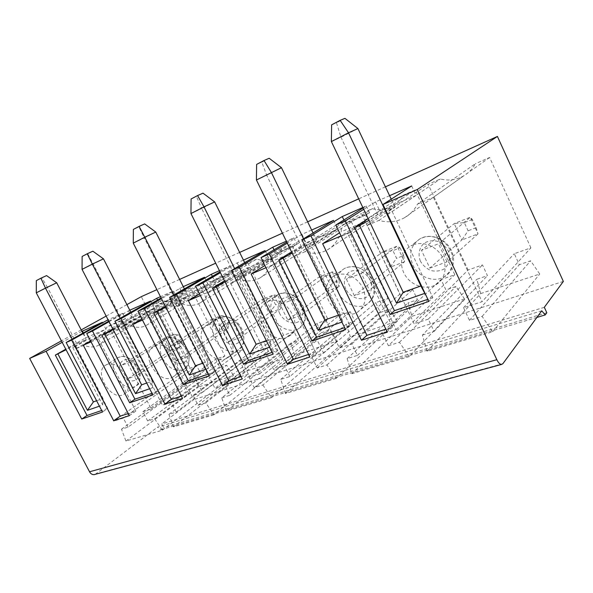 <?xml version="1.0" encoding="UTF-8"?>
<svg xmlns="http://www.w3.org/2000/svg" width="593" height="593" viewBox="0 0 593 593"><rect width="100%" height="100%" fill="white"/><g stroke="black" fill="none" stroke-linecap="round" stroke-linejoin="round"><path stroke-width="0.44" stroke-dasharray="2.96 2.22" d="M181.932 340.908L180.213 346.846L173.853 334.333L178.789 334.711L181.932 340.908L177.225 342.717L174.097 336.557L164.446 338.047L170.762 350.433L177.225 342.717M178.789 334.711L174.097 336.557M173.853 334.333L164.446 338.047L121.142 365.51L127.932 378.645L137.546 375.124L130.697 361.841L173.853 334.333M541.757 310.799L157.516 427.153L161.074 429.755L163.705 427.738L161.748 423.943L193.77 399.63L141.282 296.663M95.228 474.333L157.516 427.153M536.887 317.425L161.074 429.755M546.805 312.726L163.705 427.738M544.322 307.307L161.748 423.943M563.35 281.423L193.77 399.63M129.771 310.206L109.038 321.717M161.103 297.997L173.386 290.985L160.436 296.693M183.259 286.634L161.437 298.664M219.996 271.876L230.04 266.012L219.41 270.697M243.434 260.112L237.178 262.869L220.403 272.684M286.745 242.159L293.861 237.882L286.286 241.225M311.636 230.047L301.941 234.324L287.242 243.189M362.998 208.024L366.304 205.956L362.76 207.52M389.586 195.697L375.51 201.902L363.635 209.366M385.406 186.832L358.639 198.87M307.656 221.812L282.364 233.19M239.631 252.418L215.674 263.196M179.627 279.414L156.871 289.651M126.909 304.617L106.147 316.106M81.197 329.901L61.398 340.856M81.938 331.331L62.161 342.324M108.756 321.169L122.751 313.297L108.037 319.783M154.024 315.639L161.748 312.37L202.421 392.41L193.059 395.449L198.047 405.241L205.771 402.825L213.925 414.818L282.861 359.084L244.272 371.863L240.424 360.514L247.4 358.113L243.108 349.529L233.649 352.872L162.549 405.345L123.151 328.715L130.371 325.653C136.264 327.951 141.571 327.862 146.293 325.379C149.896 323.355 152.475 320.109 154.024 315.639L229.951 270.734C228.32 274.856 225.763 277.902 222.271 279.874C217.705 282.298 212.672 282.564 207.165 280.674L199.189 284.151L233.649 352.872M282.861 359.084L275.604 348.425L268.244 350.96L263.885 342.183L273.914 338.64L238.445 267.035L229.951 270.734M182.903 291.252C181.488 295.144 179.182 297.997 175.98 299.799C171.851 301.985 167.248 302.156 162.171 300.295L154.291 303.727L187.558 369.157L113.797 421.156L75.993 348.684L84.05 345.267C89.447 347.505 94.25 347.52 98.475 345.304C101.737 343.466 104.027 340.456 105.332 336.261L182.903 291.252L190.62 287.887L224.858 355.978L215.733 359.202L219.944 367.549L226.637 365.251L233.546 375.413L198.403 387.051L194.6 376.259L200.96 374.072L196.809 365.888L187.558 369.157M469.471 320.368L519.335 264.693L514.287 253.693L530.898 247.822L482.072 301.704L463.541 307.715L469.471 320.368L482.116 316.417L492.613 331.761L427.086 351.293L480.738 293.55L476.861 279.281L487.461 275.641L482.487 264.93L468.114 270.008L414.129 323.741L367.252 225.347L378.934 220.403C387.933 222.901 396.42 222.034 404.404 217.801C410.052 214.629 414.44 210.048 417.561 204.044L475.349 163.72C472.436 169.049 468.403 173.171 463.274 176.091C456.017 180.013 448.367 180.976 440.325 178.997L428.153 184.304L468.114 270.008M480.738 293.55L539.726 274.01L530.668 260.794L519.335 264.693M530.898 247.822L489.625 157.493L475.349 163.72M388.4 345.719L399.445 342.265L409.237 356.608L464.527 298.916L411.935 316.336L408.036 302.927L417.502 299.68L412.713 289.592L399.875 294.128L339.426 347.972L294.632 256.102L304.869 251.766C312.867 254.227 320.316 253.634 327.225 249.979C332.228 247.17 336.031 242.997 338.64 237.459L349.744 232.76L396.124 329.582L382.722 333.926L388.4 345.719L445.914 289.918L441.051 279.577L454.801 274.715L415.13 189.982L403.455 195.075C400.935 200.049 397.362 203.844 392.736 206.475C386.339 209.915 379.527 210.641 372.278 208.669L361.419 213.406L399.875 294.128M464.527 298.916L455.995 286.449L445.914 289.918M269.489 266.746L279.251 262.61L323.585 353.109L311.785 356.942L317.211 367.979L326.943 364.932L336.12 378.401L397.436 321.139L350.263 336.757L346.356 324.119L354.866 321.198L350.248 311.666L338.722 315.735L273.521 369.35L230.662 283.187L239.713 279.355C246.881 281.771 253.485 281.379 259.519 278.199C263.974 275.693 267.302 271.876 269.489 266.746L339.352 223.027C337.18 227.682 333.992 231.203 329.797 233.583C324.119 236.614 317.996 237.163 311.421 235.206L301.674 239.461L338.722 315.735M397.436 321.139L389.379 309.338L380.35 312.437L375.666 302.682L387.978 298.331L349.788 218.476L339.352 223.027M294.662 355.17L290.778 343.214L298.457 340.575L294.009 331.539L283.595 335.223L214.948 388.348L173.882 307.233L181.94 303.816L256.673 259.082C262.677 261.009 268.214 260.616 273.291 257.911C277.109 255.746 279.955 252.485 281.838 248.111L291.23 244.012L328.018 319.523L316.929 323.437L321.45 332.673L329.582 329.886L337.217 341.079L294.662 355.17L226.356 411.119L221.745 397.829L290.778 343.214M173.882 307.233L247.881 262.914L256.673 259.082M247.881 262.914L283.595 335.223M213.925 414.818L173.512 426.864L244.272 371.863M130.371 325.653L207.165 280.674M150.637 301.007L154.336 308.271L132.076 317.87L112.781 328.982M128.451 310.791L132.076 317.87M146.708 383.034L152.349 381.04L152.564 387.74L121.313 326.98L124.33 325.698L158.027 391.276L152.838 394.945M158.027 391.276L152.008 393.329M154.869 345.801C169.02 339.211 186.713 370.543 172.645 377.185C158.805 385.776 139.103 353.584 153.78 346.305L154.869 345.801M173.512 426.864L168.968 414.329L176.24 412.061L171.34 402.491L162.549 405.345M152.564 387.74L149.651 388.756M103.471 258.844L93.22 264.093L123.752 323.519L113.13 329.649M124.33 325.698L154.336 308.271M121.313 326.98L123.685 325.142L120.164 318.285M123.752 323.519L134.277 319.004L123.685 325.142M152.349 381.04L123.633 325.164M130.816 312.244L134.277 319.004M92.864 251.202L82.13 256.458M82.056 269.378L93.22 264.093L87.757 253.893M175.617 361.189L186.276 357.282L179.153 343.258L168.553 347.328L210.975 319.671L217.512 332.695L175.617 361.189L168.553 347.328M225.94 316.202L229.194 322.718L227.927 328.744L217.512 332.695L224.013 324.705L220.774 318.233L210.975 319.671L221.33 315.58L225.94 316.202L220.774 318.233M179.153 343.258L221.33 315.58L227.927 328.744L186.276 357.282M229.194 322.718L224.013 324.712M277.969 295.781L281.349 302.645L280.63 308.753L273.788 294.854L262.321 299.383L269.111 313.119L275.619 304.846L272.254 298.02L262.321 299.383L221.233 327.121L233.049 322.585L273.788 294.854L277.969 295.781L272.254 298.02M429.829 268.103L446.966 261.824L478.025 233.864L461.843 240.002L468.092 230.773L464.312 222.62L454.208 223.583L461.843 240.002L429.829 268.103L421.46 250.328L454.208 223.583L470.316 217.223L472.31 219.484L476.105 227.69L478.025 233.864L470.316 217.223L438.516 243.79L421.46 250.328M230.04 266.012L232.99 271.95L229.372 274.114L227.727 280.274L207.461 292.542L200.36 295.551M227.727 280.274L208.862 288.346L199.544 293.928M232.99 271.95L214.236 280.081L210.574 282.246L208.862 288.346M212.361 276.331L214.236 280.081M293.861 237.882L296.945 244.22L293.505 246.34L292.134 252.737L272.817 264.834L315.676 352.131L309.909 357.008M354.377 295.729L346.371 279.125L382.841 251.773L390.179 267.191L354.377 295.729L369.432 290.222L361.345 273.38L346.371 279.125M399.445 342.265L455.995 286.449M133.262 243.123L144.284 237.941L176.18 301.029L165.758 307.174M336.12 274.967C346.401 272.187 355.074 276.004 362.13 286.426C367.26 297.738 365.614 306.403 357.179 312.422C348.677 317.24 335.949 312.704 329.916 302.956C323.748 293.283 325.661 280.556 334.244 275.849L336.12 274.967M409.237 356.608L351.827 373.723L347.127 358.624L357.409 355.415L351.842 343.947L339.426 347.972M173.386 290.985L176.21 296.574L172.467 298.746L170.628 304.691L149.747 317.01L188.848 393.678L182.511 398.392M336.12 378.401L285.411 393.515L350.263 336.757M207.461 292.542L248.363 374.183L242.255 378.986M248.363 374.183L241.047 376.577M343.896 219.973L345.437 223.198L342.168 225.266L341.034 231.833L339.552 232.79M279.251 262.61L349.788 218.476M339.189 280.385L339.159 286.545L332.05 271.839L335.675 273.121L339.189 280.385L332.821 282.831L329.323 275.619L319.286 276.879L326.343 291.408L332.821 282.831M335.675 273.121L329.323 275.619M179.738 288.183L183.526 295.685L165.343 306.366M176.18 301.029L187.966 295.974L177.544 302.134L175.721 303.794L179.108 302.348L208.402 284.951L183.526 295.685M265.093 250.565L269.118 258.77L241.129 270.845L224.48 280.874M237.178 262.869L241.129 270.845M347.127 358.624L408.036 302.927M357.409 355.415L417.502 299.68M281.475 167.693L266.709 175.254L261.809 162.156L256.621 164.409M269.178 158.272L261.809 162.156M287.79 320.109L301.118 315.231L339.159 286.545L326.343 291.408L287.79 320.109L280.118 304.535L319.286 276.879L332.05 271.839L293.379 299.45L280.118 304.535M155.774 232.063L144.284 237.941L138.925 226.919L133.373 229.424M366.304 205.956L369.535 212.754L366.355 214.799L365.347 221.434L347.454 233.19L392.425 326.988L385.835 329.145M347.454 233.19L341.049 235.91M338.529 315.128L340.219 314.527L342.85 321.769L341.916 322.088M400.045 247.852L403.7 255.553L396.576 258.296L392.944 250.639L382.841 251.773L397.132 246.132L400.045 247.852L392.944 250.639M378.934 220.403L440.325 178.997M367.252 225.347L428.153 184.304M294.632 256.102L361.419 213.406M304.869 251.766L372.278 208.669M323.585 353.109L387.978 298.331M311.785 356.942L375.666 302.682M221.233 327.121L228.594 341.79L269.111 313.119L280.63 308.753L240.469 337.439L233.049 322.585M296.945 244.22L275.775 253.404L272.269 255.539L270.808 261.861L264.901 265.508M274.018 249.809L275.775 253.404M411.668 185.965L416.086 195.401L379.839 211.034L368.09 218.728M387.303 213.613L392.173 211.531L416.086 195.401M392.173 211.531L432.831 297.59L428.843 301.407M181.94 303.816C188.418 306.173 194.319 305.951 199.633 303.156C203.629 300.91 206.549 297.397 208.395 292.616L281.838 248.111M272.135 352.375L277.858 350.426L240.966 275.982L237.126 277.62L271.335 346.564L269.556 347.179M482.116 316.417L530.668 260.794M202.888 363.146L207.55 361.493L208.395 368.386L205.971 369.224M432.831 297.59L427.842 299.287M417.561 204.044L433.401 197.336L489.625 157.493M208.395 292.616L217.045 288.954L259.482 373.901L249.001 377.304L254.204 387.681L262.847 384.976L329.582 329.886M262.847 384.976L271.483 397.666L337.217 341.079M285.411 393.515L280.741 379.387L289.836 376.54L354.866 321.198M289.836 376.54L284.507 365.785L350.248 311.666M292.134 252.737L270.808 261.861M293.505 246.34L272.269 255.539M179.108 302.348L214.34 372.078L208.432 374.094M175.721 303.794L208.395 368.386M342.85 321.769L306.966 247.852L311.355 245.984L350.055 325.809L344.622 327.662M357.913 128.555L340.96 137.235L336.476 122.803L331.635 124.841M344.941 118.348L336.476 122.803M207.55 361.493L177.544 302.134M396.124 329.582L454.801 274.715M382.722 333.926L441.051 279.577M177.603 302.111L173.971 294.921M266.331 340.686L269.704 339.493L271.335 346.564M149.747 317.01L142.483 320.087M170.628 304.691L153.824 311.881L141.868 318.878M268.362 301.444C286.1 293.305 305.699 328.226 288.183 336.639C270.719 347.372 248.408 311.444 266.82 302.171L268.362 301.444M427.086 351.293L422.394 335.089L476.861 279.281M338.64 237.459L403.455 195.075M326.943 364.932L389.379 309.338M172.467 298.746L155.714 306.003L153.824 311.881M176.21 296.574L159.48 303.824L155.714 306.003M413.247 244.827C423.068 240.884 436.352 246.169 442.096 256.554C447.96 266.88 444.913 279.814 435.736 284.84C426.011 290.362 411.801 285.848 405.286 275.471C398.629 265.175 401.135 251.306 410.949 245.91L413.247 244.827M198.047 405.241L268.244 350.96M205.771 402.825L275.604 348.425M361.345 273.38L397.132 246.132L404.53 261.75L390.179 267.191L396.576 258.296M351.842 343.947L412.713 289.592M403.7 255.553L404.537 261.75L369.432 290.222M301.941 234.324L306.07 242.841L291.504 251.929M492.613 331.761L539.726 274.01M280.741 379.387L346.356 324.119M375.51 201.902L379.839 211.034M351.827 373.723L411.935 316.336M184.401 288.895L187.966 295.974M301.118 315.231L293.379 299.45M221.745 397.829L229.854 395.294L224.74 385.168L294.009 331.539M224.74 385.168L214.948 388.348M46.573 275.597L36.336 280.615M96.607 400.772L102.997 398.511L102.715 405.026L99.431 406.168M171.34 402.491L243.108 349.529M127.932 378.645L170.762 350.433L180.213 346.846L137.546 375.124M102.337 322.296L105.88 329.159L85.844 337.802L65.756 349.195M83.309 332.925L85.844 337.802M122.751 313.297L125.457 318.574L121.647 320.754L119.653 326.491L98.408 338.773L135.849 411.038L128.266 413.521M98.408 338.773L91.07 341.879M168.968 414.329L240.424 360.514M121.647 320.754L106.621 327.262L104.59 332.925L90.596 340.975M125.457 318.574L110.446 325.083L106.621 327.262M105.332 336.261L112.262 333.325L151.304 408.992L142.883 411.72L147.679 420.993L154.625 418.821L162.341 430.192L125.946 441.044L121.483 429.184L128.044 427.13L200.96 374.072M128.044 427.13L123.329 418.065L196.809 365.888M106.873 364.554C119.616 358.572 136.501 388.378 123.789 394.323C111.358 402.084 92.716 371.492 105.947 364.991L106.873 364.554M151.304 408.992L224.858 355.978M112.262 333.325L190.62 287.887M119.653 326.491L104.59 332.925M102.997 398.511L72.116 339.181M84.05 345.267L162.171 300.295M36.284 292.831L47.514 287.494L76.786 343.666L66.053 349.759M75.474 345.734L72.776 347.668L75.474 346.52L105.88 329.159M76.786 343.666L86.237 339.611L75.519 345.712M75.474 346.52L107.756 408.421L102.485 412.009M75.993 348.684L154.291 303.727M142.883 411.72L215.733 359.202M147.679 420.993L219.944 367.549M123.151 328.715L199.189 284.151M121.483 429.184L194.6 376.259M176.24 412.061L247.4 358.113M107.756 408.421L101.685 410.489M135.849 411.038L129.37 415.656M154.625 418.821L226.637 365.251M162.341 430.192L233.546 375.413M72.776 347.668L102.715 405.026M82.887 333.162L86.237 339.611M56.706 282.787L47.514 287.494L41.992 278.013M125.946 441.044L198.403 387.051M108.504 321.31L110.446 325.083M130.697 361.841L121.142 365.51M123.329 418.065L113.797 421.156M144.655 223.902L138.925 226.919M202.984 193.162L191.102 198.974M446.966 261.824L438.516 243.79M272.817 264.834L265.99 267.725M214.666 201.902L201.694 208.551L235.065 275.775L248.363 270.067L238.304 276.182L269.704 339.493M244.694 262.647L248.363 270.067M284.507 365.785L273.521 369.35M281.349 302.645L275.619 304.846M331.376 141.579L340.96 137.235L377.674 214.607L395.005 207.172L386.836 212.635M365.347 221.434L341.034 231.833M366.355 214.799L342.168 225.266M229.372 274.114L210.574 282.246M422.394 335.089L434.091 331.435L428.272 319.153L482.487 264.93M428.272 319.153L414.129 323.741M277.858 350.426L273.047 354.206M204.548 277.25L208.402 284.951M230.662 283.187L301.674 239.461M239.713 279.355L311.421 235.206M434.091 331.435L487.461 275.641M315.676 352.131L308.642 354.429M229.854 395.294L298.457 340.575M463.541 307.715L514.287 253.693M340.219 314.527L307.3 246.71L306.966 247.852M259.482 373.901L328.018 319.523M217.045 288.954L291.23 244.012M202.421 392.41L273.914 338.64M161.748 312.37L238.445 267.035M433.401 197.336L482.072 301.704M317.211 367.979L380.35 312.437M256.428 179.998L266.709 175.254L301.681 247.199L316.795 240.714L307.3 246.71M301.681 247.199L292.119 253.196M311.355 245.984L337.788 229.165L306.07 242.841M157.553 300.028L159.48 303.824M271.483 397.666L226.356 411.119M193.059 395.449L263.885 342.183M208.365 324.89C224.161 317.589 242.752 350.626 227.104 358.076C211.605 367.645 190.694 333.681 207.076 325.498L208.365 324.89M472.31 219.484L464.312 222.62M350.055 325.809L345.571 329.626M237.126 277.62L238.304 276.182M349.744 232.76L415.13 189.982M476.105 227.69L468.092 230.773M240.966 275.982L269.118 258.77M392.425 326.988L387.162 331.91M190.953 213.554L201.694 208.551L196.513 196.572M214.34 372.078L209.299 375.814M377.674 214.607L368.89 220.403M391.224 199.159L395.005 207.172M235.065 275.775L224.977 281.875M369.535 212.754L345.437 223.198M249.001 377.304L316.929 323.437M188.848 393.678L181.354 396.131M238.371 276.153L234.628 268.614M313.052 232.967L316.795 240.714M307.382 246.673L303.549 238.794M254.204 387.681L321.45 332.673M333.57 220.381L337.788 229.165M228.594 341.79L240.469 337.439M502.842 363.731L95.992 473.874M162.623 358.661C168.775 368.616 175.854 372.174 183.852 369.328C197.847 362.679 180.494 331.865 166.403 338.455L165.321 338.966C159.584 343.147 158.679 349.707 162.623 358.661M168.82 355.489C161.385 341.323 178.701 334.445 186.083 349.018C193.459 363.546 175.891 369.743 168.82 355.489M345.763 289.169C343.154 282.876 344.303 276.279 348.758 272.424C355.363 267.962 365.792 271.587 370.165 280.022C372.804 286.471 371.5 293.127 366.926 296.878C360.188 301.14 350.048 297.375 345.763 289.169M279.874 313.86C271.764 297.975 293.439 289.362 301.474 305.766C303.942 312.281 303.142 317.492 299.072 321.384C293.164 325.238 283.951 321.576 279.874 313.86M273.069 317.359C277.887 327.632 290.592 333.362 298.531 328.618C315.884 320.22 296.7 285.967 279.11 294.069L277.583 294.795C270.408 299.865 268.903 307.389 273.069 317.359M338.618 292.853C343.658 303.868 357.749 309.776 366.793 304.379C375.132 298.412 376.8 289.881 371.789 278.792C364.873 268.577 356.341 264.871 346.179 267.665L344.333 268.54C336.238 274.174 334.333 282.283 338.618 292.853M221.271 335.831C213.517 320.85 232.827 313.178 240.521 328.611C248.2 343.999 228.616 350.915 221.271 335.831M214.785 339.152C221.3 349.722 229.031 353.376 237.963 350.122C253.507 342.672 235.28 310.221 219.588 317.514L218.313 318.115C211.909 322.711 210.737 329.723 214.785 339.152M412.869 265.086C418.147 276.968 433.928 283.039 444.313 276.849C453.356 271.861 456.395 259.156 450.673 249.045C445.061 238.89 432.015 233.761 422.327 237.682L420.059 238.749C410.867 245.065 408.473 253.841 412.869 265.086M420.407 261.194C417.702 254.449 419.244 247.296 424.388 243.026C428.354 240.862 432.72 240.284 437.486 241.299C442.052 243.293 445.617 246.451 448.189 250.78C450.917 257.696 449.183 264.93 443.898 269.081C439.88 271.134 435.529 271.624 430.844 270.541C426.397 268.525 422.913 265.412 420.407 261.194M115.657 376.221C121.491 385.635 128.006 389.09 135.219 386.584C147.894 380.624 131.312 351.293 118.6 357.282L117.673 357.712C112.5 361.537 111.825 367.704 115.657 376.221M121.587 373.19C114.456 359.758 130.075 353.554 137.161 367.349C144.255 381.106 128.399 386.703 121.587 373.19M146.293 325.379L222.271 279.874M172.645 377.185L183.852 369.328C186.751 366.8 188.352 364.599 188.656 362.731L189.308 355.674C188.137 350.255 185.49 345.563 181.369 341.59C173.801 336.935 173.252 338.047 171.814 337.632C171.244 337.217 169.079 337.662 165.321 338.966L153.78 346.305M288.183 336.639L298.531 328.618C301.859 325.594 303.512 323.652 303.483 322.807C303.898 321.161 305.447 320.902 304.943 311.036C303.186 305.061 299.91 300.199 295.121 296.433C291.726 294.632 289.058 293.587 287.108 293.305C284.781 292.653 281.608 293.15 277.583 294.795L266.82 302.171M357.179 312.422L366.793 304.379C370.329 301.214 372.122 299.154 372.174 298.197C372.827 296.389 373.968 295.685 374.265 287.709C373.293 281.631 370.536 276.316 365.992 271.772C361.5 268.896 358.157 267.302 355.948 266.976C352.264 266.138 348.387 266.657 344.333 268.54L334.244 275.849M404.404 217.801L463.274 176.091M227.104 358.076L237.963 350.122C241.025 347.335 242.544 345.526 242.53 344.689C242.893 342.999 244.398 343.073 243.619 333.281C241.759 327.625 238.542 323.052 233.961 319.545L227 316.825C224.94 316.202 222.041 316.632 218.313 318.115L207.076 325.498M199.633 303.156L273.291 257.911M327.225 249.979L392.736 206.475M435.736 284.84L444.313 276.849C448.16 273.447 450.146 271.201 450.265 270.104C450.813 268.347 452.844 267.258 452.452 256.094C451.488 251.417 448.723 246.718 444.15 241.988C439.28 238.92 435.573 237.207 433.038 236.852C428.821 235.999 424.492 236.637 420.059 238.749L410.949 245.91M123.789 394.323L135.219 386.584C137.924 384.212 139.399 382.188 139.644 380.506L140.289 374.717C139.407 369.572 137.079 364.984 133.314 360.944C125.605 355.681 125.182 357.008 123.804 356.526C123.218 356.119 121.18 356.519 117.673 357.712L105.947 364.991M98.475 345.304L175.98 299.799M259.519 278.199L329.797 233.583"/><path stroke-width="0.89" d="M396.539 303.149L403.181 292.245L420.897 285.967L424.81 293.35L396.539 303.149L359.462 225.473L368.972 220.366L331.376 141.579L348.514 132.795L340.145 120.349L331.635 124.841L331.376 141.579M420.897 285.967L386.339 212.946L387.118 213.688L424.81 293.35M292.193 253.159L324.786 319.99L318.263 330.294L282.943 258.088L292.193 253.159L256.428 179.998L256.621 164.409L264.018 160.51L269.178 158.272L281.475 167.693L256.428 179.998M545.226 314.935L546.805 312.726L544.322 307.307L563.35 281.423L497.416 136.434L417.227 189.552L496.845 359.706C498.328 362.708 499.855 364.302 501.433 364.48L502.842 363.731L541.757 310.799L545.226 314.935L536.887 317.425M62.161 342.324L46.091 351.249L29.65 358.417L89.536 471.776C90.692 473.785 92.212 474.734 94.109 474.637L95.228 474.333M417.227 189.552L382.982 204.474L428.843 301.407L390.216 314.498L345.371 220.863L335.816 225.021L362.998 208.024M339.552 232.79L322.629 243.716L366.904 335.341L361.471 340.256L387.162 331.91L335.816 225.021M361.471 340.256L310.925 235.866L301.941 239.78L345.571 329.626L312.014 341.005L269.326 253.997L261.016 257.614L286.745 242.159M264.901 265.508L251.143 274.018L293.357 359.44L287.472 364.295L309.909 357.008L261.016 257.614M287.472 364.295L239.313 267.065L231.47 270.482L273.047 354.206L243.612 364.184L202.91 282.928L195.616 286.108L219.996 271.876M241.047 376.577L228.683 380.624L222.494 385.406L242.255 378.986L195.616 286.108M222.494 385.406L176.536 294.417L169.628 297.427L209.299 375.814L183.289 384.627L144.41 308.412L137.954 311.229L161.103 297.997M181.354 396.131L171.362 399.408L164.973 404.092L182.511 398.392L137.954 311.229M164.973 404.092L121.046 318.597L114.916 321.265L152.838 394.945L129.674 402.795L92.486 331.035L86.734 333.54L108.756 321.169M128.266 413.521L120.209 416.16L113.7 420.748L129.37 415.656L86.734 333.54M113.7 420.748L71.649 340.115L66.164 342.502L102.485 412.009L81.723 419.043L46.091 351.249M114.916 321.265L150.637 301.007L129.771 310.206M121.046 318.597L156.7 298.338L157.553 300.028M160.436 296.693L156.7 298.338M161.437 298.664L144.41 308.412M169.628 297.427L204.548 277.25L183.259 286.634M176.536 294.417L211.33 274.262L212.361 276.331M219.41 270.697L211.33 274.262M220.403 272.684L202.91 282.928M231.47 270.482L265.093 250.565L243.434 260.112M239.313 267.065L272.736 247.192L274.018 249.809M286.286 241.225L272.736 247.192M287.242 243.189L269.326 253.997M301.941 239.78L333.57 220.381L311.636 230.047M310.925 235.866L342.257 216.556L343.896 219.973M362.76 207.52L342.257 216.556M363.635 209.366L345.371 220.863M382.982 204.474L411.668 185.965L389.586 195.697M497.416 136.434L385.406 186.832M358.639 198.87L307.656 221.812M282.364 233.19L239.631 252.418M215.674 263.196L179.627 279.414M156.871 289.651L141.282 296.663L126.909 304.617M106.147 316.106L81.197 329.901M61.398 340.856L29.65 358.417M66.164 342.502L102.337 322.296L81.938 331.331M71.649 340.115L107.778 319.901L108.504 321.31M109.038 321.717L92.486 331.035M152.008 393.329L134.907 399.163L129.674 402.795M149.651 388.756L135.545 393.641L104.739 334.044L101.855 335.275L134.907 399.163M146.708 383.034L141.638 384.827L82.056 269.378L92.323 264.107L87.238 253.76L82.13 256.458L82.056 269.378M113.181 329.626L104.739 334.044M112.781 328.982L101.855 335.275M141.638 384.827L135.545 393.641M120.164 318.285L92.323 264.107L103.471 258.844L130.816 312.244M87.238 253.76L92.864 251.202L103.471 258.844M200.36 295.551L188.366 300.636L228.683 380.624M199.544 293.928L188.366 300.636M205.971 369.224L189.293 375.006L195.542 365.748L133.262 243.123L133.373 229.424L139.11 226.4L144.655 223.902L155.774 232.063L184.401 288.895M303.549 238.794L271.312 172.37L264.018 160.51M208.432 374.094L188.404 380.921L153.869 313.104L165.81 307.144M165.343 306.366L153.869 313.104M188.404 380.921L183.289 384.627M403.181 292.245L368.972 220.366M386.836 212.635L386.339 212.946M386.428 212.909L348.514 132.795L357.913 128.555L391.224 199.159M189.293 375.006L157.101 311.725M385.835 329.145L366.904 335.341M341.049 235.91L322.629 243.716M324.786 319.99L338.529 315.128M341.916 322.088L318.263 330.294M173.971 294.921L144.803 237.215L133.262 243.123M155.774 232.063L144.803 237.215L139.11 226.4M269.556 347.179L249.749 354.043L216.06 286.597L212.405 288.154L248.541 360.418L243.612 364.184M272.135 352.375L248.541 360.418M195.542 365.748L202.888 363.146M427.842 299.287L394.441 310.68L354.681 227.512L359.462 225.473M344.622 327.662L316.662 337.195L278.784 259.867L282.943 258.088M340.145 120.349L344.941 118.348L357.913 128.555M202.984 193.162L214.666 201.902L204.007 206.868L197.588 195.557L202.984 193.162M249.749 354.043L256.146 344.296L266.331 340.686M142.483 320.087L132.802 324.193L171.362 399.408M141.868 318.878L132.802 324.193M291.504 251.929L278.784 259.867M316.662 337.195L312.014 341.005M368.09 218.728L354.681 227.512M394.441 310.68L390.216 314.498M224.48 280.874L212.405 288.154M40.917 278.199L36.336 280.615L36.284 292.831L45.483 288.116L40.917 278.199L46.573 275.597L56.706 282.787L82.887 333.162M99.431 406.168L87.453 410.319L93.383 401.913L96.607 400.772M82.36 331.102L83.309 332.925M91.07 341.879L83.272 345.185L120.209 416.16M90.596 340.975L83.272 345.185M93.383 401.913L36.284 292.831M72.116 339.181L45.483 288.116L56.706 282.787M66.097 349.737L55.334 355.103L65.756 349.195M101.685 410.489L87.023 415.485L81.723 419.043M87.453 410.319L57.921 354.006M87.023 415.485L55.334 355.103M197.588 195.557L191.102 198.974L190.953 213.554L204.007 206.868L234.628 268.614M265.99 267.725L251.143 274.018M214.666 201.902L244.694 262.647M308.642 354.429L293.357 359.44M256.146 344.296L190.953 213.554M225.043 281.845L216.06 286.597M281.475 167.693L313.052 232.967M496.845 359.706L89.536 471.776M501.433 364.48L94.109 474.637"/></g></svg>
